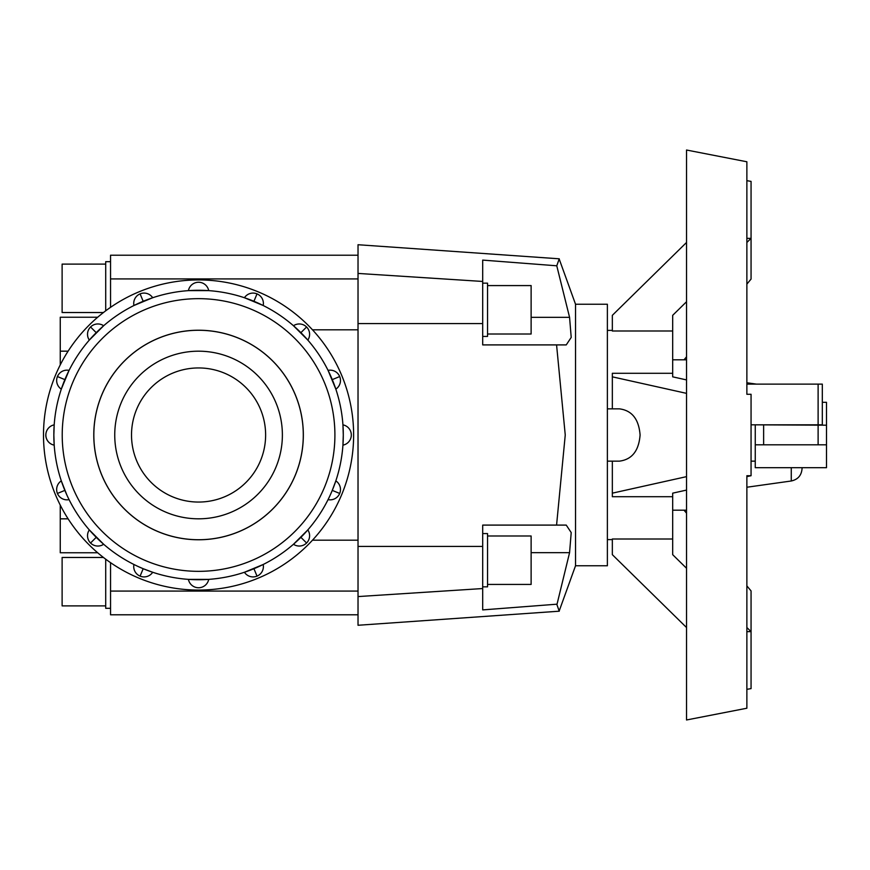<?xml version="1.0" encoding="UTF-8"?>
<svg xmlns="http://www.w3.org/2000/svg" width="870" height="870" viewBox="0 0 870 870"><rect width="100%" height="100%" fill="white"/><g stroke="black" fill="none" stroke-linecap="round" stroke-linejoin="round"><path stroke-width="1.3" d="M97.69 552.765L60.258 552.765L60.258 518.835L68.121 518.835M68.121 351.165L60.258 351.165L60.258 317.235L97.69 317.235M575.527 304.239L607.38 304.239L607.38 565.761L575.527 565.761L575.527 304.239L559.182 258.988M556.767 265.796L569.567 317.322L571.209 337.419L566.25 344.901L482.698 344.901L482.698 260.097L556.767 265.796L559.247 258.803L358.027 244.731L358.027 625.269L559.247 611.197L556.767 604.204L482.698 609.903L482.698 525.099L566.25 525.099L571.209 532.581L569.567 552.678L556.92 604.661M559.018 259.423L558.638 260.489M558.377 261.228L557.985 262.316M556.572 525.099L565.25 435L556.572 344.901M487.548 535.996L531.124 535.996L531.124 584.422L487.548 584.422M482.698 533.582L487.548 533.582L487.548 586.848L482.698 586.848M487.548 285.577L531.124 285.577L531.124 334.004L487.548 334.004M482.698 283.152L487.548 283.152L487.548 336.418L482.698 336.418M105.705 605.89L62.118 605.89L62.118 557.463L103.454 557.463M110.544 562.662L110.544 614.785L358.027 614.785M110.544 608.315L105.705 608.315L105.705 559.182M103.454 312.537L62.118 312.537L62.118 264.11L105.705 264.11M358.027 255.214L110.544 255.214L110.544 307.338M105.705 310.818L105.705 261.685L110.544 261.685M93.829 435A104.726 104.726 0 0 0 198.567 539.726A104.726 104.726 0 0 0 303.293 435A104.726 104.726 0 0 0 198.567 330.274A104.726 104.726 0 0 0 93.829 435M131.511 435A67.055 67.055 0 0 0 198.567 502.055A67.055 67.055 0 0 0 265.622 435A67.055 67.055 0 0 0 198.567 367.945A67.055 67.055 0 0 0 131.511 435M282.38 435A83.814 83.814 0 0 1 198.567 518.814A83.814 83.814 0 0 1 114.742 435A83.814 83.814 0 0 1 198.567 351.186A83.814 83.814 0 0 1 282.38 435M43.5 435A155.067 155.067 0 0 0 198.567 590.067A155.067 155.067 0 0 0 353.622 435A155.067 155.067 0 0 0 198.567 279.933A155.067 155.067 0 0 0 43.5 435M351.317 435A10.342 10.342 0 0 1 342.932 445.146L343.291 435A144.725 144.725 0 0 1 198.567 579.725A144.725 144.725 0 0 1 53.842 435L54.19 445.146A10.342 10.342 0 0 1 54.19 424.854L53.842 435A144.725 144.725 0 0 1 198.567 290.275A144.725 144.725 0 0 1 343.291 435L342.932 424.854A10.342 10.342 0 0 1 351.317 435A10.342 10.342 0 0 0 342.932 424.854M64.858 490.386L57.431 493.453A10.342 10.342 0 0 1 61.302 480.871L66.881 495.052M67.447 496.281L69.067 499.63A10.342 10.342 0 0 1 57.431 493.453A10.342 10.342 0 0 0 69.067 499.63M96.222 537.334L90.545 543.01A10.342 10.342 0 0 1 89.305 529.906L103.66 544.261A10.342 10.342 0 0 1 90.545 543.01A10.342 10.342 0 0 0 103.66 544.261M138.515 566.674L143.18 568.708L140.103 576.125A10.342 10.342 0 0 1 133.936 564.5L137.286 566.109M143.18 568.708L152.696 572.264A10.342 10.342 0 0 1 140.103 576.125A10.342 10.342 0 0 0 152.696 572.264M198.567 587.75A10.342 10.342 0 0 1 188.409 579.366L208.713 579.366A10.342 10.342 0 0 1 198.567 587.75A10.342 10.342 0 0 0 208.713 579.366M253.942 568.708L257.02 576.125A10.342 10.342 0 0 1 244.426 572.264L263.186 564.5A10.342 10.342 0 0 1 257.02 576.125A10.342 10.342 0 0 0 263.186 564.5M300.9 537.334L306.577 543.01A10.342 10.342 0 0 1 293.473 544.261L307.828 529.906A10.342 10.342 0 0 1 306.577 543.01A10.342 10.342 0 0 0 307.828 529.906M330.241 495.052L332.275 490.386L339.691 493.453A10.342 10.342 0 0 1 328.055 499.63L329.676 496.281M332.275 490.386L335.831 480.871A10.342 10.342 0 0 1 339.691 493.453A10.342 10.342 0 0 0 335.831 480.871M332.275 379.614L339.691 376.547A10.342 10.342 0 0 1 335.831 389.129L328.055 370.37A10.342 10.342 0 0 1 339.691 376.547A10.342 10.342 0 0 0 328.055 370.37M253.942 301.292L257.02 293.875A10.342 10.342 0 0 1 263.186 305.5L244.426 297.736A10.342 10.342 0 0 1 257.02 293.875A10.342 10.342 0 0 0 244.426 297.736M143.18 301.292L140.103 293.875A10.342 10.342 0 0 1 152.696 297.736L133.936 305.5A10.342 10.342 0 0 1 140.103 293.875A10.342 10.342 0 0 0 133.936 305.5M64.858 379.614L57.431 376.547A10.342 10.342 0 0 1 69.067 370.37L61.302 389.129A10.342 10.342 0 0 1 57.431 376.547A10.342 10.342 0 0 0 61.302 389.129M96.222 332.666L90.545 326.989A10.342 10.342 0 0 1 103.66 325.739L89.305 340.094A10.342 10.342 0 0 1 90.545 326.989A10.342 10.342 0 0 0 89.305 340.094M198.567 282.25A10.342 10.342 0 0 1 208.713 290.634L188.409 290.634A10.342 10.342 0 0 1 198.567 282.25A10.342 10.342 0 0 0 188.409 290.634M300.9 332.666L306.577 326.989A10.342 10.342 0 0 1 307.828 340.094L293.473 325.739A10.342 10.342 0 0 1 306.577 326.989A10.342 10.342 0 0 0 293.473 325.739M303.336 435A104.77 104.77 0 0 1 198.567 539.77A104.77 104.77 0 0 1 93.786 435A104.77 104.77 0 0 1 198.567 330.23A104.77 104.77 0 0 1 303.336 435M751.06 475.716L746.873 475.716L746.873 708.223L686.528 719.979L686.528 150.021L746.873 161.776L746.873 394.284L751.06 394.284L751.06 475.716L746.873 476.64M746.873 238.358L751.06 238.358L751.06 181.384L746.873 180.666M612.339 461.154L612.339 496.716L672.684 496.716L672.684 538.998L612.339 538.998L612.339 554.668L686.528 627.531M607.38 408.846L619.375 408.846C631.935 410.433 638.841 419.144 640.092 435C638.841 450.856 631.935 459.567 619.375 461.154L607.38 461.154M822.313 402.31L826.5 402.31L826.5 425.191L755.258 424.821M802.053 467.69L802.053 468.582L802.053 467.69M755.258 467.69L755.258 444.809L826.5 444.809L826.5 467.69L755.258 467.69M755.258 425.191L755.258 444.809M826.5 425.191L826.5 444.809M751.06 424.821L822.313 424.821L822.313 384.116L746.873 384.116M686.528 242.469L612.339 315.331L612.339 331.002L672.684 331.002L672.684 373.284L612.339 373.284L612.339 408.846M672.684 373.284L672.684 376.84L686.528 379.918M686.528 490.082L672.684 493.159L672.684 496.716M746.873 627.531L751.06 631.642L751.06 590.926L746.873 585.88M686.528 513.18L684.037 510.19M686.528 301.738L672.684 315.331L672.684 331.002M746.873 284.12L751.06 279.074L751.06 238.358L746.873 242.469M612.339 493.159L686.528 476.64M746.873 689.334L751.06 688.616L751.06 631.642L746.873 631.642M684.037 359.81L686.528 356.82M686.528 393.36L612.339 376.84M672.684 538.998L672.684 554.668L686.528 568.262M557.985 607.684L558.377 608.772M558.638 609.511L559.018 610.577M559.182 611.012L575.527 565.761M60.258 364.878L60.258 351.165M60.258 518.835L60.258 505.122M334.906 435A136.34 136.34 0 0 0 198.567 298.66A136.34 136.34 0 0 0 62.216 435A136.34 136.34 0 0 0 198.567 571.34A136.34 136.34 0 0 0 334.906 435M343.291 435A144.725 144.725 0 0 1 198.567 579.725A144.725 144.725 0 0 1 53.842 435M791.265 467.69L791.265 480.99C797.931 479.522 801.531 475.39 802.053 468.582M763.632 425.191L763.632 444.809M818.115 425.191L818.115 444.809M818.115 424.821L818.115 384.116M45.805 435A10.342 10.342 0 0 0 54.19 445.146M569.567 552.678L531.124 552.678M358.027 323.564L482.698 323.564M358.027 546.436L482.698 546.436M358.027 596.57L482.698 588.544M531.124 317.322L569.567 317.322M358.027 273.43L482.698 281.456M358.027 329.817L312.493 329.817M358.027 278.922L110.544 278.922M358.027 591.078L110.544 591.078M358.027 540.183L312.493 540.183M607.38 539.607L612.339 539.607M751.06 461.154L755.258 461.154M791.265 480.99L746.873 487.233M672.684 510.19L686.528 510.19M672.684 359.81L686.528 359.81M756.4 384.116L746.873 382.767M607.38 330.393L612.339 330.393"/></g></svg>
